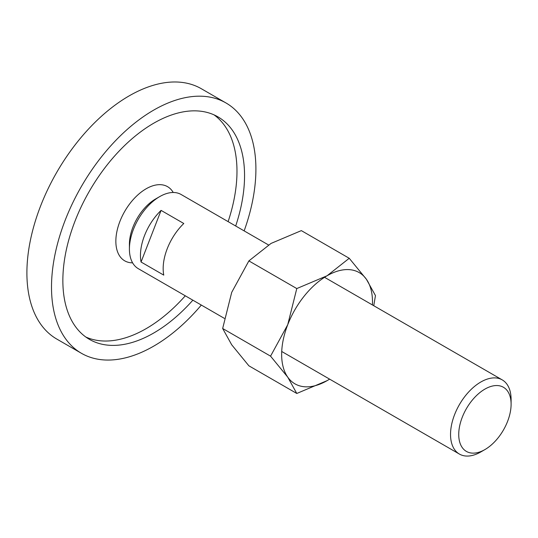 <?xml version="1.0" encoding="UTF-8"?>
<svg xmlns="http://www.w3.org/2000/svg" width="538" height="538" viewBox="0 0 538 538"><rect width="100%" height="100%" fill="white"/><g stroke="black" fill="none" stroke-linecap="round" stroke-linejoin="round"><path stroke-width="0.81" d="M132.604 262.847A42.825 24.728 -60 0 1 115.852 241.232A42.825 24.728 -60 0 1 139.187 193.734A42.825 24.728 -60 0 1 173.229 192.49M81.44 353.298L56.833 339.088A144.534 83.451 -60 0 1 26.9 272.921A144.534 83.451 -60 0 1 89.987 127.472A144.534 83.451 -60 0 1 201.367 88.75L225.973 102.953A144.534 83.451 120 0 0 114.594 141.676A144.534 83.451 120 0 0 51.507 287.131A144.534 83.451 120 0 0 81.44 353.298A144.534 83.451 120 0 0 201.32 305.059M244.144 230.883A144.534 83.451 120 0 0 255.906 169.12A144.534 83.451 120 0 0 225.973 102.953M85.798 337.01A128.474 74.177 120 0 0 185.287 295.806M228.112 221.629A128.474 74.177 120 0 0 236.982 171.306A128.474 74.177 120 0 0 214.043 114.87M192.86 300.177A128.474 74.177 -60 0 1 89.469 339.384A128.474 74.177 -60 0 1 62.859 280.574A128.474 74.177 -60 0 1 118.938 151.279A128.474 74.177 -60 0 1 217.944 116.86A128.474 74.177 -60 0 1 244.555 175.67A128.474 74.177 -60 0 1 235.684 226M324.542 277.305L502.23 379.889A42.825 24.728 120 0 1 511.1 399.499L511.1 404.226A37.028 21.379 120 0 0 484.913 389.108A37.028 21.379 120 0 0 458.732 434.462A37.028 21.379 120 0 0 484.913 449.58A37.028 21.379 120 0 0 511.1 404.226M502.23 379.889A42.825 24.728 120 0 0 469.23 391.368A42.825 24.728 120 0 0 450.535 434.462A42.825 24.728 120 0 0 459.405 454.065A42.825 24.728 120 0 0 480.817 451.947L484.913 449.58M268.496 244.945L181.111 194.494A42.825 24.728 120 0 0 159.699 196.612A42.825 24.728 120 0 0 129.416 249.067L129.416 244.333A37.028 21.379 120 0 1 155.596 198.979L159.699 196.612M140.458 255.442A42.825 24.728 -60 0 1 161.084 210.392L183.794 223.499A42.825 24.728 120 0 0 163.169 268.556A42.825 24.728 120 0 0 163.767 275.126L141.057 262.013A42.825 24.728 -60 0 1 140.458 255.442M161.084 210.392L141.057 262.013M129.416 249.067A42.825 24.728 120 0 0 138.286 268.67L224.366 318.368M373.755 305.719L375.463 295.591L366.405 279.276L349.236 258.28L327.07 275.765L296.788 288.563L287.736 324.703L270.56 356.156L287.736 377.151L296.788 393.466L327.07 380.662A64.237 37.088 120 0 0 329.599 379.122M372.424 304.945A64.237 37.088 120 0 0 372.491 301.993A64.237 37.088 120 0 0 366.405 279.276A64.237 37.088 120 0 0 327.07 275.765A64.237 37.088 120 0 0 287.736 324.703A64.237 37.088 120 0 0 281.65 354.441A64.237 37.088 120 0 0 287.736 377.151A64.237 37.088 120 0 0 327.07 380.662L329.626 379.142M296.788 393.466L248.879 365.806L231.71 344.804L222.658 328.496L231.71 292.356L248.879 260.903L271.051 243.418L301.334 230.62L349.236 258.28M248.879 260.903L296.788 288.563M222.658 328.496L270.56 356.156M281.717 351.482L459.405 454.065"/></g></svg>
